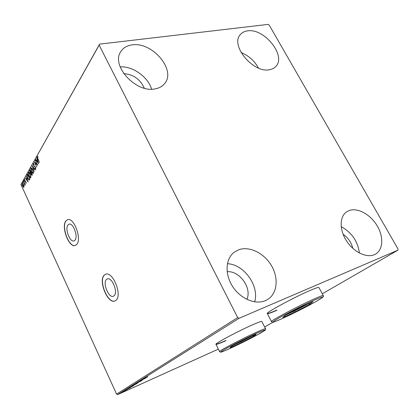<?xml version="1.0" encoding="UTF-8"?>
<svg xmlns="http://www.w3.org/2000/svg" width="419" height="419" viewBox="0 0 419 419"><rect width="100%" height="100%" fill="white"/><g stroke="black" fill="none" stroke-linecap="round" stroke-linejoin="round"><path stroke-width="0.63" d="M67.941 224.982C64.725 228.69 69.853 242.407 73.917 240.935L75.022 240.176C78.343 236.662 73.205 222.678 69.14 224.139L67.941 224.982M106.457 279.478C102.43 282.956 108.657 298.281 113.298 296.259L114.12 295.762C118.284 292.509 112.035 276.886 107.395 278.897L106.457 279.478M104.242 275.157C98.093 280.599 107.673 304.11 114.832 300.994L116.053 300.255C122.526 295.337 112.889 271.13 105.735 274.22L104.242 275.157M105.74 274.22L104.399 275.105C98.261 280.536 107.793 303.99 114.958 300.947M65.877 220.933C60.975 226.731 68.873 247.77 75.132 245.503L76.797 244.366C81.967 239.034 74.037 217.356 67.768 219.603L65.877 220.933M67.737 219.608L66.034 220.892C61.127 226.684 69.025 247.723 75.284 245.455L75.132 245.503M323.311 295.662L323.238 295.521C322.824 296.767 325.055 295.599 321.08 298.496C313.852 303.131 294.279 313.14 282.003 318.686C270.203 323.756 273.361 321.871 272.497 322.242L271.554 321.677C268.558 321.797 298.344 305.87 314.69 298.705C319.781 296.458 322.63 295.395 323.238 295.521L318.864 287.434C318.21 287.225 315.329 288.214 310.228 290.409C293.834 297.38 264.258 313.496 267.38 313.632C268.139 313.841 271.318 312.721 276.912 310.28M265.594 328.8L265.426 329.9L264.53 330.659L256.999 335.043L230.366 348.299C219.195 353.248 221.588 351.824 220.562 352.17L219.614 351.641C217.419 351.677 241.585 338.908 256.386 332.277C261.933 329.779 264.986 328.596 265.546 328.711L261.796 321.441C261.194 321.247 258.114 322.368 252.563 324.809C237.73 331.293 213.706 344.188 215.995 344.36C216.707 344.538 220.038 343.308 225.988 340.657M247.566 30.875C264.347 27.911 286.774 56.167 275.733 66.553C274.173 68.208 272.109 69.261 269.548 69.706C253.343 73.555 229.895 45.262 240.338 34.583C242.077 32.504 244.487 31.263 247.566 30.875M241.077 52.537C248.671 55.654 254.469 60.834 258.481 68.077M349.263 210.506C357.674 207.473 370.255 214.35 376.953 225.443C383.752 236.484 383.296 249.687 375.55 254.092L374.293 254.71C366.295 258.209 353.458 251.871 346.408 240.736C339.264 229.643 339.552 216.497 346.649 211.82L349.263 210.506M341.197 226.627C351.724 232.477 357.789 241.281 359.387 253.039M238.82 249.729C249.541 245.885 264.263 253.217 271.507 265.73C278.871 278.174 277.32 293.646 267.563 299.538L265.347 300.669C255.234 305.069 240.244 298.627 232.461 286.25C224.574 273.932 225.605 258.591 234.252 252.186L238.82 249.729M227.407 263.719C243.879 264.185 259.612 286.036 254.652 301.848M132.158 44.896C152.092 41.544 176.226 69.79 164.845 83.292C162.588 86.262 159.33 88.126 155.061 88.886C136.002 93.269 110.569 65.479 120.845 51.537C123.286 47.776 127.057 45.566 132.158 44.896M120.164 66.904C132.682 65.93 148.111 76.955 151.584 89.174M123.752 73.644C133.368 74.409 140.213 79.254 144.283 88.173M227.161 271.748C239.485 270.423 252.201 288.141 246.87 299.381M343.098 234.247C348.11 237.783 351.347 242.481 352.803 248.352M398.05 249.022L269.181 25.061L268.102 24.396L99.607 44.121L99.141 45.121L237.683 317.571L239.113 318.272L397.95 250.153L398.05 249.022M123.558 391.613L119.708 393.483L123.558 391.613M121.971 392.048L125.7 390.367L121.971 392.048M127.057 389.529L123.144 391.315L127.036 389.492M127.36 388.664L133.09 385.983L127.36 388.664M131.66 385.962L136.851 383.626L131.66 385.962M135.107 383.799L141.166 380.929L135.107 383.799M139.668 380.929L145.142 378.441L139.668 380.929M144.361 378.305L147.876 376.728L144.361 378.305M239.113 318.272L117.697 394.604L218.362 349.116M264.677 327.024L273.015 322.216M322.3 293.787L397.95 250.153M146.451 377.619L140.281 380.546L146.451 377.619M136.615 382.825L142.203 380.284L136.615 382.825M136.604 383.317L132.713 385.307L136.604 383.317M132.813 385.695L128.968 387.664L132.813 385.695M130.508 387.596L124.569 390.414L130.508 387.596M122.919 391.519L122.311 391.828L122.919 391.519M121.505 392.404L120.902 392.713L121.505 392.404M119.232 393.834L118.629 394.143L119.232 393.834M23.977 185.978L23.726 187.309L22.626 186.046L22.416 183.239L23.506 184.486L23.977 185.978M23.611 181.045L25.276 184.674L24.91 184.355L24.904 185.371L23.611 181.045M26.156 183.25L25.679 183.145L25.837 182.113L24.674 180.95L24.595 179.327L25.009 179.95L24.669 179.861L24.784 180.715L25.952 181.883L26.156 183.25M27.162 174.739L27.539 174.068L29.859 179.107L29.136 180.039L27.664 178.285L27.162 174.739L27.659 174.325M29.985 169.716L32.336 174.802L31.849 175.451L31.132 174.623L30.786 173.272L29.927 172.439L29.655 170.308L29.985 169.716M32.247 165.699L35.17 169.868L35.023 170.119L32.808 166.956L34.049 171.816L32.247 165.699M35.233 160.388L37.778 165.327L35.112 163.001L36.767 167.087L34.368 161.923L37.024 164.238L35.458 160.341M37.951 158.743L39.433 162.452L37.794 158.932L37.265 156.538L37.878 156.544L37.998 157.067L37.516 157.067L37.951 158.743M99.141 45.121L20.95 184.501L116.597 394.127L237.683 317.571M38.637 163.834L35.636 159.676L35.783 159.419L36.736 160.76L37.228 159.89L36.778 157.644L38.637 163.834M33.263 163.651L34.169 164.091L34.185 164.541L33.515 164.159L33.682 165.453L35.515 167.333L35.615 169.192L35.023 168.784L34.981 168.286L35.521 168.543L35.39 167.584L33.546 165.678L33.263 163.651L33.599 163.541M32.703 169.501L33.311 173.335L33.007 173.586L31.42 171.806L30.823 167.993L31.126 167.741L32.703 169.501M30.21 173.885L30.817 177.672L30.524 177.918L28.953 176.142L28.356 172.377L28.649 172.136L30.21 173.885M28.157 182.061L25.323 178.002L26.36 179.075L26.811 178.274L26.376 176.137L28.157 182.061M24.161 180.709L24.197 181.343L23.867 180.474L24.255 181.003L23.956 181.071M23.228 182.359L23.317 182.951L23.024 182.715L22.982 182.087L23.323 182.642M21.725 185.025L21.767 185.648L21.442 184.789L21.725 185.025M20.95 184.501L99.607 44.121M117.697 394.604L116.597 394.127M215.958 344.214C216.812 344.308 220.127 343.067 225.909 340.5M267.306 313.459C268.113 313.637 271.287 312.516 276.823 310.102M37.49 157.125L37.574 156.47L37.265 156.538M38.412 163.085L38.066 162.593M37.05 161.168L36.757 160.755M35.924 159.613L35.636 159.676M37.469 159.943L36.736 160.76M37.04 161.189L38.04 162.598L37.417 160.524L37.04 161.189M37.558 164.861L35.112 163.001M35.201 162.981L34.892 162.315M34.169 164.128L33.824 164.096M35.756 169.087L35.023 168.784M35.358 167.034L35.002 167.061M35.311 166.992L34.599 166.835M34.908 166.767L34.044 165.971M33.483 164.243L33.572 163.583M33.085 166.893L32.808 166.956M32.907 166.935L32.761 166.432M33.164 173.513L32.263 172.712M30.964 168.815L31.126 167.925L30.823 167.993M32.174 168.553L31.456 168.328M32.865 172.995L33.468 172.439M31.545 171.581L32.834 173L33.064 172.822L32.572 169.732L31.305 168.312L31.545 171.581M33.368 172.754L33.064 172.822M32.006 175.346L31.587 174.859M31.048 173.215L30.419 172.728M29.843 170.973L29.959 170.24L29.655 170.308M29.959 170.24L30.105 169.978M30.87 172.722L31.221 172.382L30.906 172.466L29.953 170.722L30.053 172.214L30.608 172.785L30.906 172.466M31.823 174.744L32.211 174.534M31.828 174.733L31.21 172.874L31.252 174.393L31.676 174.875L32.132 174.665M30.98 172.696L30.676 172.764M30.676 177.845L29.801 177.069M28.502 173.178L28.66 172.309L28.356 172.377M29.67 172.916L28.979 172.712M30.378 177.331L30.969 176.802M29.079 175.922L30.351 177.337L30.571 177.164L30.084 174.11L28.827 172.696L29.079 175.922M30.875 177.096L30.571 177.164M29.288 179.961L28.523 179.248M27.245 175.713L27.46 174.671M29.702 178.761L27.649 174.807L27.24 175.765L27.79 178.07L28.953 179.452L29.739 178.84M28.984 179.447L29.492 178.808M27.921 181.28L27.633 180.861M26.669 179.458L26.402 179.065M27.036 178.337L26.36 179.075M26.648 179.494L27.591 180.872L26.994 178.882L26.648 179.494M26.172 183.218L25.679 183.145M26.208 182.752L25.941 182.815M25.852 181.689L24.972 181.437M25.271 181.369L25.072 181.081M24.684 179.84L24.747 179.374L24.449 179.442M23.323 182.647L23.024 182.715M23.873 187.22L23.328 187.12M23.626 187.052L23.317 186.696M22.396 183.899L22.511 183.339L22.217 183.412M23.103 183.758L22.841 183.674M23.605 186.806L24.04 186.591M22.746 185.832L23.721 186.706L23.385 184.695L22.558 183.737L22.746 185.832M24.019 186.633L23.721 186.706M21.736 185.041L21.526 185.376M143.104 379.174L145.168 378.2L143.073 379.095M134.855 384.422L137.971 382.825L134.855 384.422M135.924 384.113L134.2 384.92L135.924 384.113M133.834 385.035L131.597 386.114L133.834 385.035M131.1 386.774L134.18 385.202L131.1 386.774M132.367 386.339L127.695 388.575L132.357 386.308M127.276 389.099L129.262 388.162L127.245 389.026M121.259 392.823L123.301 391.781L121.259 392.823M300.79 307.127L313.056 301.654L309.788 304.262L294.913 312.029L282.825 317.455L285.433 315.167L300.79 307.127M294.368 310.489L294.625 310.977L308.515 303.712L309.788 304.262M286.439 314.643L294.625 310.977L294.913 312.029M244.434 339.531L256.082 334.242L254.396 335.87L241.595 342.527L230.136 347.754L231.288 346.387L244.434 339.531M241.103 341.27L241.276 341.621L251.049 336.53M234.64 344.638L241.276 341.621L241.595 342.527M253.395 335.462L254.396 335.87M29.712 178.887L29.409 178.955M25.659 181.61L25.36 181.678M314.554 300.02C304.309 304.566 286.816 313.428 278.378 318.325C270.276 323.19 271.491 323.306 282.034 318.67C291.975 314.198 307.588 306.31 316.355 301.324C325.395 296.05 324.793 295.615 314.554 300.02M256.313 333.419C246.566 337.829 231.293 345.544 224.615 349.425C218.372 353.196 220.294 352.814 230.392 348.283C239.82 343.983 253.636 337.012 260.655 333.021C267.704 328.889 266.259 329.025 256.313 333.419M233.844 252.51L234.252 252.186M33.614 164.086L33.923 164.018M35.432 168.616L35.735 168.548M31.305 168.312L31.608 168.244M31.676 174.875L31.98 174.807M30.624 172.785L30.912 172.717M28.827 172.696L29.131 172.633M25.878 182.862L26.177 182.794M22.558 183.737L22.856 183.669M271.491 321.551L267.285 313.449M219.572 351.562L215.911 344.193"/></g></svg>
